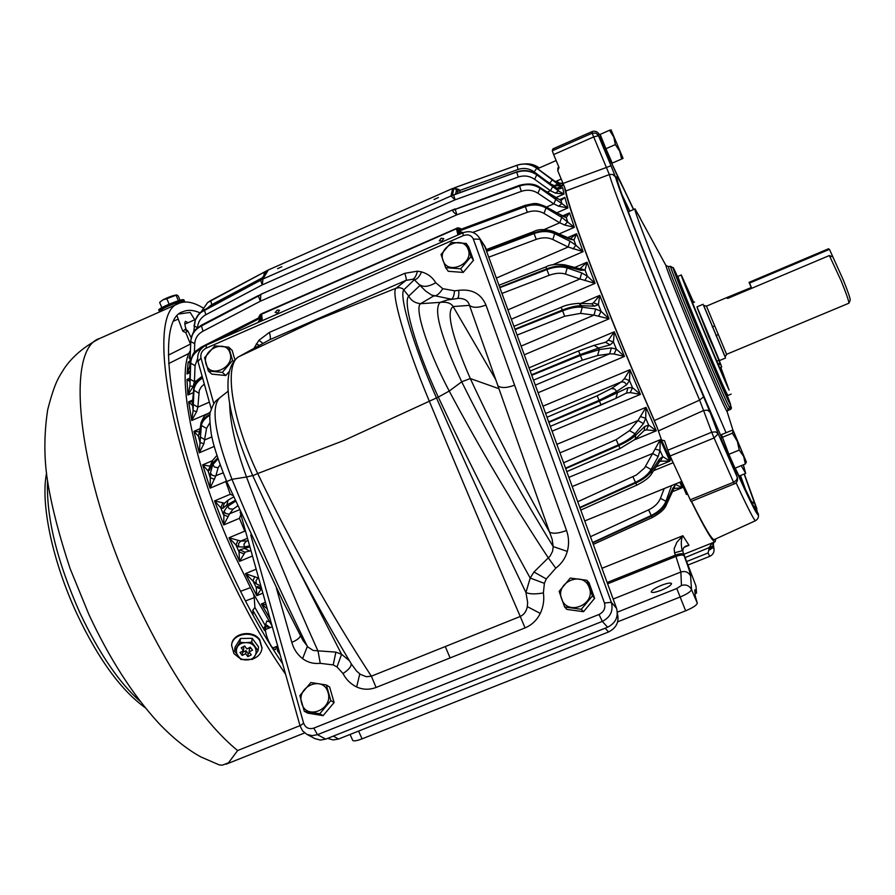 <?xml version="1.0" encoding="UTF-8"?>
<svg xmlns="http://www.w3.org/2000/svg" width="895" height="895" viewBox="0 0 895 895"><rect width="100%" height="100%" fill="white"/><g stroke="black" fill="none" stroke-linecap="round" stroke-linejoin="round"><path stroke-width="1.34" d="M277.584 313.015L275.179 312.5L277.215 310.062L279.497 310.229L277.584 313.015M443.775 238.652L441.85 241.091L439.277 240.822L441.145 238.238L443.775 238.652M461.115 233.595L458.598 231.234L463.319 232.644M459.403 234.345L458.598 231.234L525.32 206.622C532.838 204.049 539.741 204.496 546.017 207.976L561.724 217.373L574.366 227.308L564.7 225.025L559.733 222.788L561.724 217.373M564.264 216.4L569.522 212.887L566.255 217.597L545.726 207.069C539.54 203.859 532.693 203.557 525.175 206.163L458.542 231.011L460.097 228.348L460.701 228.751M462.357 228.84L458.542 231.011L457.848 228.236L456.595 228.706L458.162 234.893M258.04 322.502L260.59 317.982L259.763 321.752M259.08 316.573L260.568 317.747L258.096 318.184L201.297 347.103L201.006 348.065C194.551 351.556 191.094 356.266 190.624 362.206L189.695 381.438L186.977 379.446L189.863 379.189M190.646 361.815L190.68 363.169L195.054 365.686L194.439 381.662L193.208 386.439L187.894 395.008L189.964 385.935L190.68 363.169C191.127 356.96 194.584 352.093 201.039 348.569L201.856 348.144M460.097 228.348L457.792 227.811L460.097 228.348M671.854 459.896L670.433 459.885L661.562 440.071L657.064 427.172L638.683 384.693C599.818 293.482 566.725 204.418 564.633 187.413L563.044 183.453L611.028 165.765L615.458 177.009C620.828 195.401 653.529 278.021 689.172 362.475L710.003 412.103L707.453 410.145L703.571 410.503L699.61 400.121L703.716 396.709M272.069 625.985L253.509 593.832L233.796 553.714C193.477 465.668 175.275 373.058 190.434 350.572M457.994 234.96L456.428 228.773L261.407 314.279L258.387 318.061M564.7 225.025L567.643 221.759L566.255 217.597L561.143 215.594M691.499 501.301C704.343 527.144 711.917 539.898 714.232 539.584L714.478 539.461M715.754 538.88L715.105 541.777C712.688 542.034 704.745 528.565 691.298 501.379M657.064 427.172L654.334 420.572L699.61 400.121L684.653 364.947C647.98 278.144 614.563 193.264 609.327 174.536L592.143 133.198L595.835 133.109L598.24 135.19L611.028 165.765M615.458 177.009L612.93 174.559L609.797 174.391L565.841 190.993C569.086 210.258 601.339 296.659 638.717 384.391L654.334 420.572M565.841 190.993L564.633 187.413M673.04 462.737L671.709 459.851M245.219 552.103L239.558 561.355L239.032 551.891L239.972 549.765L249.906 546.856M243.787 553.77L239.032 551.891L235.989 545.066L229.03 537.75L240.755 541.072L238.573 543.533L238.674 546.845L235.989 545.066L237.869 540.468M245.61 531.507L244.771 531.149L229.03 537.75L239.558 561.355L252.468 555.985M244.771 531.149L239.468 518.317L240.856 514.547M237.444 506.022L233.024 509.21L229.534 513.954L223.728 524.94L223.974 511.313L227.408 506.536L235.351 501.334M234.982 500.495L226.827 505.004L222.844 508.338L220.785 507.778L214.543 500.898L224.533 503.203M232.711 495.349L230.25 494.264L214.543 500.898L223.728 524.94L239.468 518.317M230.25 494.264L225.753 481.521L226.245 480.402M220.103 464.807L218.123 467.761L215.829 475.961L210.079 488.167L210.448 473.052L212.697 464.829L218 458.844M217.709 457.949L212.227 463.353L209.531 470.177L208.065 470.904L202.673 464.863L210.18 466.205M209.799 422.787L206.532 428.448L203.892 443.808L199.249 452.825L201.386 425.461C201.957 421.746 204.81 418.312 209.922 415.157M210.034 414.273C204.731 417.339 201.744 420.616 201.051 424.107L198.41 436.212L193.946 431.334L199.495 431.871M204.306 384.056L201.218 386.987L199.294 390.321L197.862 407.135L196.665 411.622L191.698 420.527L193.085 410.66L193.935 390.276C194.349 385.476 197.247 381.371 202.606 377.958M202.438 377.377C197.113 380.699 194.215 384.615 193.734 389.101L192.201 405.256L188.666 401.81L192.705 401.833M570.551 238.529L576.615 233.729L573.975 240.017L569.175 239.01L554.296 232.532C548.311 230.105 541.509 230.25 533.89 232.968L486.88 250.857M573.091 249L575.843 245.208L583.104 251.674L568.135 247.031L569.97 241.214L575.843 245.208L573.975 240.017L568.18 237.857L569.175 239.01M580.016 268.701L587.008 262.19L585.05 270.077L580.676 270.29L566.669 266.62C561.02 265.267 554.341 266.016 546.655 268.88L500.036 287.105M584.815 280.482L587.377 276.186L595.085 283.357L579.949 278.96L581.672 272.897L587.377 276.186L585.05 270.077L580.296 268.567M594.537 306.135L591.561 303.808L593.463 302.823L599.762 295.361L598.397 304.591L594.537 306.135L581.683 305.721C576.469 305.62 569.992 307.075 562.273 310.095L515.229 329.024M598.688 316.036L601.082 311.37L609.07 318.833L594 315.107L595.678 309.021L601.082 311.37L598.397 304.591L593.463 302.823M605.613 342.248L608.399 340.122L614.306 331.776L613.444 342.002L610.133 344.888L598.654 348.021L580.049 354.655L531.798 374.681M614.093 354.006L616.375 349.128L624.441 356.445L614.093 354.006L609.663 353.816L611.375 347.931L616.375 349.128L613.444 342.002L608.399 340.122M545.849 413.434L621.365 381.852L624.397 378.708L629.979 369.713L629.476 380.532L626.713 384.693L616.744 391.417L599.091 400.333L548.892 421.836M630.281 392.581L632.496 387.658L640.428 394.382L630.281 392.581L626.455 393.062L628.01 387.736L632.496 387.658L629.476 380.532L624.397 378.708M557.238 183.016L559.341 183.083L556.656 181.047L559.364 183.095L563.033 183.419M561.299 199.518L564.857 197.403L560.975 200.502L539.931 187.648C533.688 183.878 526.853 183.24 519.436 185.724L452.747 210.291L519.525 186.059C526.92 183.587 533.789 184.325 540.11 188.297L567.945 207.942L558.704 206.219L553.792 203.87L555.985 198.97M189.953 362.799L188.196 361.994L190.008 361.658M190.255 370.664L187.033 373.987L189.807 366.1L190.109 359.007M554.251 185.668L557.764 184.169L562.496 185.869L554.251 185.668L549.832 183.542M555.224 193.04L558.558 190.948L563.984 194.047L555.224 193.04L550.425 190.702L534.617 179.302C529.56 175.879 524.09 175.129 518.239 177.053L516.751 172.265C524.011 169.86 530.78 170.788 537.056 175.028L558.558 190.948L557.753 188.733L562.664 187.603L558.2 189.091L537 174.637C530.757 170.52 524 169.658 516.728 172.064L454.638 194.45M190.176 357.172L189.046 358.011L190.21 356.579M562.485 183.699L557.898 183.486L536.855 168.159C530.724 163.886 524.09 162.924 516.963 165.251L455.253 187.502M201.297 347.103C193.253 353.559 193.756 350.113 190.624 362.016L189.964 385.935L193.208 386.439M197.224 380.442L194.439 381.662L190.087 379.144M713.17 543.299L713.572 547.304L713.091 543.578L713.237 546.498L709.008 549.183L708.639 548.154L712.409 542.851M713.93 542.247L712.912 545.301L712.957 543.936M560.113 452.781L637.978 420.527L646.011 407.337L645.698 418.289L643.471 423.581L635.047 433.739C631.534 437.7 625.997 441.392 618.434 444.815L565.674 468.085M646.47 429.868L648.674 425.069L656.281 430.808L646.47 429.868L644.232 430.45L644.747 426.467L648.674 425.069L645.698 418.289L640.675 416.667M572.341 486.477L652.645 453.485L660.241 439.725L659.962 450.409L658.172 456.539L651.112 469.506C648.114 474.54 642.901 478.814 635.45 482.315L579.926 507.398M660.532 461.138L662.77 456.595L669.919 461.149L660.532 461.138L659.313 461.977L659.369 459.18L662.77 456.595L659.962 450.409L655.062 449.1M267.258 608.813L261.362 603.968L266.195 604.998M261.25 588.899L256.798 595.678L256.238 587.333L257.67 586.527L261.374 587.78M261.127 589.078L256.238 587.333L252.961 580.956L245.443 573.639L258.028 577.935L256.037 580.575L256.272 583.797L252.961 580.956L254.739 576.649M674.148 548.814L676.877 542.191L682.863 535.736C681.05 538.947 680.815 543.947 682.147 550.727L674.539 552.808L674.148 548.814M602.011 568.269L682.863 535.736L689.005 545.301L686.521 545.872C683.69 546.823 682.516 548.859 682.997 552.002L695.974 585.99L696.534 593.061L694.811 589.715L695.258 596.159L697.317 603.163C696.746 605.221 692.853 607.772 685.637 610.815L362.072 738.845C356.657 740.892 353.536 741.396 352.708 740.366L350.057 734.459M593.329 544.361L652.254 517.545L651.515 516.091C658.832 512.6 663.833 508.047 666.506 502.419L672.85 488.211L675.714 484.519L682.303 487.685L673.935 488.457L675.468 483.994M249.615 545.816L244.167 547.024L238.674 546.845M227.99 516.594L223.437 514.726L220.785 507.778L222.81 503.057M239.178 509.893L228.661 514.144L225.797 513.473L223.974 511.313M227.945 500.305L224.13 503.538L222.844 508.338M214.476 479.34L210.213 477.639L208.065 470.904L210.146 466.306M223.157 472.84L214.934 476.062L212.115 475.211L210.448 473.052M212.283 460.847L209.654 467.559L209.531 470.177M203.892 443.808L199.954 442.41L198.41 436.212L199.328 432.923M211.835 436.917L205.123 439.792L200.032 436.838M200.995 422.854L199.372 434.198M196.665 411.622L193.085 410.66L192.503 403.388M209.374 402.157L197.862 407.135L193.13 404.327M202.113 376.213C196.363 381.538 197.057 377.992 193.723 388.497L192.559 403.253M192.738 401.441L192.761 402.023M568.079 237.813L553.3 231.369L554.687 233.662L569.97 241.214M580.094 268.679L578.897 268.545L580.676 270.29M508.237 309.737L579.949 278.96L565.45 274.071C560.751 272.651 555.303 273.065 549.105 275.324L546.901 269.574C554.598 266.755 561.355 266.218 567.173 267.963L581.672 272.897M515.408 329.517L562.575 310.856C570.294 307.891 576.861 306.672 582.276 307.209L595.678 309.021M531.977 375.195L580.374 355.46L599.292 349.587L598.654 348.021L594.056 345.358L605.557 342.259L610.133 344.888M535.546 385.04L609.663 353.816L597.58 355.528L599.292 349.587L611.375 347.931M547.203 417.182L597.166 395.769L611.352 388.542L621.365 381.852L624.397 382.187L626.713 384.693M601.093 404.987L550.503 426.277L615.917 398.331L601.093 404.987L599.426 401.139L628.01 387.736M538.41 168.349L539.215 167.924C534.762 164.691 529.84 163.382 524.448 163.975M562.228 183.777L559.666 183.307M561.322 199.507L559.979 199.764L560.975 200.502L561.847 203.534L558.704 206.219M559.99 199.764L555.616 197.672M190.456 365.898L189.818 365.943L190.769 341.666M190.836 360.07L190.109 358.951L190.814 340.861C191.508 334.45 194.897 329.55 200.995 326.149L260.568 294.88L201.028 325.769C194.987 329.103 191.608 333.857 190.892 340.022L190.859 340.413M549.642 183.408L552.282 179.85L557.764 184.169L557.898 183.486L536.855 168.159C530.713 163.874 524.09 162.912 516.974 165.239L455.219 187.502M547.225 192.101L550.425 190.702L552.841 186.417M557.551 183.251L562.742 183.587M536.731 174.458L536.922 174.503C530.668 170.386 523.944 169.535 516.739 171.929L452.411 195.39L453.933 188.006L459.068 189.494L456.495 189.986L453.933 188.006L516.93 165.329C524.045 162.991 530.668 163.986 536.81 168.294L552.282 179.85M713.058 545.995L685.089 557.585M626.176 393.185L615.917 398.331L617.405 392.983L616.744 391.417L614.406 388.889L611.352 388.542M563.738 462.749L616.163 439.613L629.521 430.64L637.978 420.527L643.471 423.581M566.927 471.553L620.101 448.496L618.769 445.576C626.343 442.219 631.993 438.774 635.707 435.227L644.747 426.467M644.076 430.596L635.204 439.232L635.707 435.227L635.047 433.739L629.521 430.64M577.857 501.681L636.457 474.965L644.49 468.051L652.645 453.485L658.172 456.539M580.877 510.027L636.793 485.146L635.774 483.009C643.236 479.575 648.551 475.513 651.728 470.859L659.369 459.18M659.19 462.156L651.672 473.668L651.112 469.506L645.541 466.418M261.732 589.067L257.67 586.527M260.892 586.08L256.272 583.797M249.906 550.962L244.771 552.215L239.972 549.765M671.563 485.582L665.947 501.256C663.452 507.196 658.541 511.951 651.224 515.498L592.658 542.504M672.872 490.214L672.85 488.211M536.228 239.379L534.08 233.55C541.71 230.865 548.579 230.91 554.687 233.662L552.841 239.513C547.908 237.276 542.359 237.231 536.228 239.379L489.129 257.044M258.342 296.133L260.4 301.19L260.825 294.343L258.353 295.954M546.453 207.069L553.792 203.87L537.895 193.208C532.793 189.997 527.256 189.393 521.293 191.373L456.931 214.778C453.664 212.607 452.255 210.974 452.702 209.866L260.825 294.343M555.37 197.314L539.685 187.279C535.031 183.732 528.263 183.095 519.38 185.343L455.197 209.296M194.383 352.574L194.73 343.658C195.11 338.22 197.862 334.059 202.986 331.184L260.4 301.19L456.931 214.778L455.219 209.464M459.068 189.494L460.354 192.38M457.904 193.275L457.177 191.619L459.549 190.523L518.093 169.468L516.963 165.251M262.951 279.005L262.269 284.878L205.839 314.716C200.804 317.58 198.041 321.853 197.571 327.536L194.014 326.104L195.211 320.365L197.515 315.991L200.916 312.344L262.951 279.005L268.287 269.988L452.546 188.498M518.239 177.053L455.074 199.831L453.687 195.032L516.739 171.929M260.624 280.28L262.269 284.878L455.074 199.831L450.99 195.971L452.68 188.442M205.839 314.716L204.373 309.86L198.903 314.111L195.367 319.951M263.88 274.06L267.102 270.626L261.81 279.564L204.373 309.86L260.915 279.922M201.162 311.885L207.539 302.655L210.582 300.653L267.102 270.626L261.127 279.654M207.539 302.655L201.106 311.93M261.709 278.144L211.712 304.68L210.739 300.53L207.808 302.443M268.489 269.898L207.763 302.476M452.568 188.487L268.41 269.932M695.068 593.642L696.534 593.061M451.259 195.86L453.687 195.032M451.125 195.915L262.828 279.072M438.382 197.538L434.03 199.495L438.382 197.538M281.835 266.721L277.595 268.679L281.835 266.721M266.039 271.174L268.287 269.988M661.394 585.33C654.927 588.082 651.549 590.297 651.269 591.964C652.164 592.993 655.543 592.4 661.394 590.197C667.883 587.433 671.261 585.229 671.541 583.562C670.624 582.533 667.245 583.126 661.394 585.33M752.997 505.295L755.85 507.901L758.289 515.509M757.181 511.056L754.742 503.728L750.681 500.92M722.12 437.588L720.99 438.226L732.535 465.814L733.844 465.635C751.207 504.075 759.262 519.872 757.998 513.003M600.836 136.107L599.751 136.588L610.524 162.129M616.073 173.194L633.66 209.475L611.553 163.024M597.972 132.941L599.616 134.966L598.498 133.981L598.475 135.671L593.598 136.957L553.658 154.589L559.028 167.488L557.786 170.788L563.044 183.453M710.003 412.103L718.226 433.829L715.653 431.86L711.715 432.229L703.571 410.503L658.44 430.898M734.359 483.848L691.041 501.48L670.098 455.991L714.065 437.968L733.531 482.248L736.294 480.346L737.39 477.717M557.786 170.788L557.842 167.991L558.872 167.108M681.084 481.7L686.42 494.487L687.483 494.185M552.931 148.872L552.282 150.796L553.658 154.589M661.562 440.071L664.526 440.709L667.793 450.252L711.715 432.229L714.065 437.968L718.226 433.829L737.212 477.18L733.128 465.579L737.234 477.259C738.095 480.257 737.144 482.483 734.359 483.926L733.531 482.248L690.123 499.835M670.098 455.991L667.793 450.252M683.914 486.466L682.896 486.981M741.217 465.668L745.68 473.399L743.387 464.785M640.171 217.877L634.991 208.927C632.787 208.356 660.544 279.15 692.887 355.807L726.046 432.744M743.275 464.829L745.692 473.399L738.89 476.151M727.098 410.794L727.109 411.666C724.435 407.438 714.769 385.656 698.145 346.32C680.972 305.575 665.567 266.777 665.969 265.546L635.047 208.871L628.279 211.802M677.549 277.551L676.497 275.738C675.322 274.564 688.49 307.544 703.28 342.684C717.566 376.526 725.543 394.639 727.221 397.011L726.684 394.997M253.128 615.346L252.782 610.211L264.54 630.561L264.148 629.028L266.833 620.94L269.518 621.857M265.39 625.795L254.907 607.481L254.236 597.67L245.443 600.948M253.509 593.832L254.236 597.67M190.657 344.631L185.78 332.571L187.749 330.792L191.228 337.84M252.782 610.211L254.907 607.481M277.618 646.022L277.45 650.788L279.061 650.956M179.369 313.966L190.176 312.4L194.73 319.783M185.802 330.322L185.366 329.136L187.749 330.792M177.143 316.203L182.826 331.262L185.78 332.571M168.64 363.594L189.069 353.368M250.276 587.691L240.531 591.338M269.294 627.966L266.464 626.444C264.618 628.256 265.312 633.134 268.556 641.066C271.342 646.872 273.691 649.692 275.615 649.524L276.678 646.403M188.084 322.703L185.511 321.327C184.303 322.323 184.694 325.511 186.686 330.904M617.36 613.377C619.429 621.701 616.498 627.898 608.566 631.959L338.59 739.013L333.22 739.952L327.771 738.431M314.883 738.588L320.376 740.075L325.746 739.113L607.615 627.227C615.671 623.088 618.646 616.789 616.532 608.331L484.654 245.912M269.35 332.414C270.57 336.587 270.715 339.026 269.787 339.72L405.983 280.37C406.576 279.822 406.185 277.461 404.808 273.299L269.35 332.414L258.89 340.335L262.806 343.232M238.159 357.071L269.787 339.72L238.036 357.15C218.156 372.421 230.127 422.876 252.77 475.715C284.118 544.16 316.998 606.944 351.422 664.056L350.851 663.061M451.438 299.21L431.558 295.059L425.684 291.099L414.284 279.732L412.338 279.329L405.983 280.37L396.105 288.201L399.573 287.619L402.716 288.649L408.758 296.1C410.939 300.44 414.866 302.98 420.549 303.707L440.172 302.365C446.694 301.682 451.013 303.081 453.138 306.56L495.707 379.569L469.461 305.352C468.298 300.798 464.718 298.46 458.721 298.337L447.187 299.993L440.172 302.365C433.269 309.077 440.441 335.558 461.697 381.807L470.289 378.54L498.94 388.698L495.707 379.569M445.285 646.526L450.084 657.948L376.079 687.472L371.358 676.195L520.252 616.476C490.661 548.132 460.298 476.252 429.186 400.859C405.178 343.557 390.466 291.557 396.105 288.201L316.304 320.209L238.943 356.635C223.795 364.142 231.402 418.289 257.693 473.556L344.206 440.374L438.304 397.1C415.235 347.596 402.549 301.246 408.758 296.1L420.359 285.091C423.939 287.34 429.074 286.557 435.764 282.719C432.509 277.316 427.776 273.702 421.545 271.89L417.473 271.174L404.808 273.299M457.423 298.46C458.576 297.699 459.023 294.981 458.755 290.327L454.57 290.808L442.756 288.671L435.764 282.719M450.084 657.948L525.052 627.898L520.252 616.476C524.067 614.608 526.417 611.319 527.312 606.631L527.647 602.447L525.936 592.501L530.198 578.069L533.968 572.006L550.123 556.075L552.573 551.275L553.211 546.577L552.114 539.126L549.519 532.055C519.715 479.25 493.302 428.078 470.289 378.54C451.684 335.603 445.967 311.605 453.138 306.56L469.461 305.352C472.884 308.025 478.389 307.925 485.974 305.05C481.085 293.75 472.023 288.839 458.755 290.327M421.545 271.89C419.296 276.935 416.88 279.553 414.284 279.732L404.037 289.656C398.465 294.097 412.573 343.758 436.447 397.861C466.217 465.78 496.043 530.657 525.936 592.501C529.695 594.19 535.512 594.325 543.388 592.915L544.384 583.339L530.198 578.069C498.705 521.125 468.074 460.802 438.304 397.1L449.223 391.059L461.697 381.807C488.972 436.659 519.48 491.579 553.211 546.577L567.318 551.409C569.209 544.227 568.94 537.269 566.535 530.522C558.502 533.476 552.83 533.991 549.519 532.055L498.94 388.698M442.756 288.671C439.579 293.739 436.514 296.189 433.549 296.021L420.549 303.707C414.441 307.421 426.087 347.126 449.223 391.059C479.966 448.663 512.992 504.265 548.299 557.876L555.784 568.168C561.557 563.76 565.394 558.178 567.318 551.409M252.77 475.715L257.693 473.556C292.508 545.961 330.4 613.511 371.358 676.195L366.357 676.709L360.551 674.461L356.669 671.183L351.422 664.056M376.079 687.472C369.322 689.956 362.855 689.788 356.657 686.957C350.672 684.037 346.13 679.562 343.02 673.521C348.86 669.673 351.556 666.339 351.12 663.542M343.02 673.521L337.012 666.943L341.577 654.301L335.893 652.131L313.25 650.486L308.025 647.085L303.002 640.473L282.786 600.992L226.737 481.555C220.696 466.664 216.198 453.821 213.256 443.025L211.365 434.646C209.598 421.355 209.296 413.736 210.459 411.801C214.453 400.076 216.333 401.038 219.622 397.872M349.486 660.778L341.577 654.301L289.689 552.573M337.012 666.943L333.197 664.918L320.253 663.34L318.061 651.191C292.665 594.962 268.813 536.899 246.505 477.013L231.95 479.306C254.583 534.751 279.721 590.454 307.354 646.425L302.611 658.653C297.319 654.547 293.717 649.11 291.804 642.364C296.726 640.317 299.624 638.113 300.485 635.741M832.54 256.865L829.363 255.545L727.747 298.415L726.293 297.778L751.218 287.53L749.059 282.339L828.479 248.799L829.452 249.336L843.124 279.609C847.778 291.099 850.149 297.923 850.25 300.082L850.194 300.217M726.248 297.8L706.457 306.146L726.595 354.319L848.93 303.192C848.818 300.843 846.2 293.347 841.076 280.717L829.363 255.545M751.565 288.358L751.218 287.53M729.604 297.621L727.366 297.587M703.705 305.519L725.118 356.691M697.283 307.88L708.549 336.464L718.931 359.645M703.09 304.278L696.97 306.862L719.446 360.584M720.453 367.498L723.462 375.699L721.974 372.779C715.385 358.738 687.259 290.931 689.038 293.392L693.312 302.555M720.811 367.353L729.101 390.108C719.793 370.362 678.645 271.163 681.308 274.966L693.659 302.409M731.148 394.124L727.859 395.478L725.767 391.484C716.358 371.794 675.255 272.606 678.03 276.354L681.308 274.966M612.236 163.103L623.043 158.426L612.236 163.103L605.937 148.727L615.335 144.598L619.754 151.255L621.589 158.997M615.335 144.598L613.813 137.159L609.506 130.278L600.153 134.407L605.937 148.727M611.072 129.876L623.054 158.348L611.072 129.876L609.506 130.278M727.087 410.839L730.622 409.384L731.506 407.986M730.398 407.18L730.622 409.384M730.454 404.965L731.483 408.176M733.464 431.099L746.352 462.033L733.229 430.92L731.674 430.439L721.459 434.623L728.877 454.313L735.019 468.186L745.334 464.002L746.34 462.089M728.877 454.313L739.236 450.084L743.7 456.484L745.334 464.002M722.052 437.42L732.367 433.191L737.346 441.392L739.236 450.084M733.229 430.92L732.367 433.191M829.452 249.336L749.562 283.077L751.733 288.291M749.059 282.339L749.562 283.077M473.5 260.322L468.79 247.165L466.261 243.451L451.315 242.4L441.034 254.46L445.665 267.672L460.668 268.802L470.994 256.641L473.5 260.322L463.218 272.427L460.668 268.802M445.665 267.672L448.272 271.297L463.218 272.427M470.994 256.641L466.261 243.451M443.126 260.769C437.028 246.628 463.073 234.579 468.107 249.257C474.339 263.466 448.015 275.559 443.126 260.769M594.627 598.33L589.055 582.79L586.863 580.262L570.238 578.081L559.14 591.405L564.611 607.011L581.291 609.294L592.445 595.869L594.627 598.33L583.529 611.699L581.291 609.294M564.611 607.011L566.915 609.417L583.529 611.699M592.445 595.869L586.863 580.262M561.713 599.135C554.598 582.343 583.193 570.059 589.156 587.4C596.439 604.282 567.508 616.588 561.713 599.135M334.103 702.541L329.606 686.98L326.306 684.977L310.856 682.538L299.87 695.605L304.266 711.223L319.772 713.774L330.826 700.595L334.103 702.541L323.106 715.653L319.772 713.774M304.266 711.223L307.667 713.114L323.106 715.653M330.826 700.595L326.306 684.977M301.727 703.414C295.831 686.599 323.151 674.841 327.928 692.193C333.969 709.108 306.347 720.889 301.727 703.414M234.882 359.756L232.174 350.392L228.74 347.182L214.766 345.862L204.575 357.731L208.322 370.989L222.329 372.387L232.566 360.439L233.539 361.334M208.322 370.989L211.835 374.121L225.808 375.52L229.154 371.604M232.566 360.439L228.74 347.182M225.808 375.52L222.329 372.387M206.074 364.142C200.995 349.911 225.976 338.344 230.015 353.089C235.217 367.386 209.978 378.988 206.074 364.142M161.626 311.035L161.335 310.33C160.048 309.066 180.04 300.754 182.144 301.682L182.558 302.264M169.133 304.166L166.828 298.684L176.785 294.947C173.619 295.26 169.054 296.871 163.08 299.758L159.858 302.186M166.828 298.684L163.08 299.769L159.836 302.219M161.838 307.645L159.668 302.488M176.908 294.97L178.262 295.988L180.063 300.295M161.044 311.292L159.534 311.359L158.784 310.14C157.24 308.618 181.26 298.628 183.766 299.758L184.471 300.966L183.553 302.118M178.396 300.765L176.158 295.428M159.22 311.18C157.677 309.659 181.707 299.68 184.202 300.798L184.471 300.966M239.961 642.286L245.554 642.699C258.633 641.86 260.02 659.895 246.964 659.906C233.964 660.801 232.409 642.767 245.554 642.711L251.752 642.118L258.084 650.665L252.647 659.335L240.912 659.514L234.546 651.012L239.961 642.286L240.442 638.482L235.049 647.186L234.546 651.012M258.084 650.665L258.51 646.839L252.2 638.314L251.752 642.118M252.2 638.314L240.442 638.482M246.886 648.965L244.682 646L241.236 647.779L243.44 650.743L240.005 652.511L242.209 655.464L245.644 653.686L247.837 656.639L251.271 654.871L249.078 651.918L252.524 650.139L250.32 647.186L246.886 648.965M253.005 658.877C258.331 656.785 261.329 653.238 261.989 648.249L259.651 640.372C252.748 629.957 232.241 633.626 231.592 645.373L233.953 653.641L239.67 658.194M249.078 651.918L249.436 648.909L251.003 648.103M247.837 656.639L248.195 653.63L249.75 652.824M245.644 653.686L246.002 650.687L248.195 653.63M242.209 655.464L242.579 652.455L246.002 650.687M241.896 651.538L242.579 652.455M243.44 650.743L243.809 647.734L243.116 646.805M262.011 648.036L259.729 639.69C252.826 629.274 232.342 632.944 231.682 644.691L231.648 644.959M718.058 363.974L720.039 363.157L721.694 366.984L718.864 359.678M697.227 307.723L720.039 363.157M720.363 363.851L719.39 361.446L720.363 363.851M719.994 362.453L720.956 364.847L719.994 362.453M285.572 674.203C264.383 643.986 243.82 607.056 223.895 563.403C165.676 436.76 147.899 311.102 178.832 303.416L100.206 338.232M282.641 663.71C263.175 635.271 244.357 601.127 226.189 561.266C170.397 439.881 153.19 319.123 182.96 311.695C187.805 309.592 193.51 309.972 200.088 312.847M202.964 307.891C193.488 302.085 185.433 300.597 178.832 303.416M222.385 765.147L219.331 764.945L200.827 756.913C186.798 749.182 172.701 737.872 158.527 722.981C132.538 694.565 109.313 658.362 88.862 614.406L70.09 568.549C59.529 536.664 52.167 508.416 48.006 483.803C43.944 459.985 43.833 435.317 47.67 409.82C55.412 379.67 59.596 376.459 64.116 368.673C72.271 356.635 84.219 346.522 99.949 338.344C64.339 348.177 77.015 474.988 135.503 600.254C169.972 673.018 204.004 723.115 237.622 750.547L228.538 762.775L222.385 765.147M89.713 632.664L88.862 630.964M262.28 320.645L261.62 313.753M261.664 313.72L456.528 228.404M209.408 343.792L260.568 317.747L260.277 314.861L261.541 313.776L262.123 320.712M472.806 232.376L527.312 212.305L524.985 205.391L461.574 229.042M215.65 341.062L260.59 317.982L260.971 321.215M203.299 346.902L201.006 348.065L201.084 348.96M544.015 229.623L559.733 222.788L544.003 213.424L546.017 207.976L545.189 206.376C535.188 202.359 535.367 203.176 524.985 205.391M544.003 213.424C538.935 210.616 533.375 210.235 527.312 212.305M225.753 481.521L210.079 488.167L202.673 464.863L212.316 460.746M214.173 446.437L199.249 452.825L193.946 431.334L200.021 428.716M207.517 413.714L191.698 420.527L188.666 401.81L192.85 399.998M193.409 392.614L187.894 395.008L186.977 379.446L189.919 378.16M559.14 233.919L574.366 227.308L569.522 212.887L562.631 215.885M552.293 264.965L583.104 251.674L576.615 233.729L567.631 237.622M511.627 319.09L595.085 283.357L587.008 262.19L574.769 267.46M524.548 354.7L609.07 318.833L599.762 295.361L580.833 303.439M538.309 392.659L624.441 356.445L614.306 331.776L529.281 367.744M552.26 431.11L640.428 394.382L629.979 369.713L543.187 406.095M556.802 212.797L567.945 207.942L564.857 197.403L559.711 199.652M190.02 361.2L188.196 361.994L187.033 373.987L190.165 372.622M562.631 183.632L562.496 185.869L556.958 188.286M555.84 197.616L563.984 194.047L562.664 187.603L559.644 188.923M190.165 357.519L189.046 358.011L190.311 353.917M195.054 365.686L197.538 358.783M634.689 439.725L656.281 430.808L646.011 407.337L557.037 444.278M656.169 466.776L669.919 461.149L660.241 439.725L569.007 477.292M270.122 619.004L261.362 603.968L265.435 602.29M262.873 593.161L256.798 595.678L245.443 573.639L256.16 569.186M689.005 545.301L684.339 547.169M672.167 491.803L682.303 487.685L679.73 482.26M248.239 540.916L240.755 541.072L247.501 538.253M496.703 277.92L568.135 247.031L552.841 239.513M521.393 345.996L594 315.107L580.598 313.362L564.711 316.237L517.388 334.954M258.7 578.26L258.028 577.935L258.554 577.711M684.093 555.728C688.087 566.211 690.258 572.968 690.604 575.966C688.456 572.073 685.212 570.753 680.86 572.017L675.938 556.433C680.155 554.9 682.874 554.665 684.093 555.728L682.997 552.002M246.259 541.184L243.921 544.171L244.838 548.534L249.683 551.018L250.969 550.66M233.45 497.038L228.124 500.148L226.827 505.004L229.254 508.729L233.024 509.21M216.881 455.454L212.339 460.69L212.227 463.353L214.375 467.011L218.123 467.761M210.448 411.834C204.183 416.779 205.257 413.311 201.006 422.753L201.386 425.461L206.532 428.448M193.723 388.497L193.935 390.276L198.701 393.095M565.45 274.071L567.173 267.963L564.89 264.864C556.343 263.835 550.033 264.506 545.95 266.889L546.901 269.574L500.193 287.541M549.105 275.324L502.285 293.325M580.598 313.362L582.276 307.209L581.683 305.721L578.696 303.371C571.122 303.886 565.282 305.184 561.21 307.276L564.711 316.237M530.444 370.955L578.562 350.941L582.332 360.193L533.722 380.006M597.58 355.528L582.332 360.193M537.895 193.208L540.11 188.297L539.685 187.279M548.49 182.602L534.125 171.874C529.18 168.394 523.832 167.589 518.093 169.468M457.177 191.619L456.495 189.986L455.555 194.125M534.617 179.302L536.922 174.503L557.753 188.733M211.712 304.68L207.226 308.238M534.125 171.874L536.855 168.159M553.199 231.335L553.289 231.369C544.798 228.93 538.197 229.019 533.487 231.671L534.08 233.55L487.014 251.215M686.61 561.557L708.068 552.976L709.008 549.183M674.539 552.808L675.434 555.113L607.157 582.488M690.604 575.966L691.522 589.57L697.317 603.163M590.543 536.664L648.595 509.87C654.48 507.006 658.429 503.158 660.443 498.347L664.179 488.592M666.551 504.422L665.947 501.256L660.443 498.347M564.779 264.83L578.897 268.545M597.166 395.769L599.426 401.139L549.071 422.328M524.336 163.975L532.156 164.501L539.271 167.969M258.554 295.462L201.274 325.254L202.986 331.184M519.38 185.343L521.293 191.373M194.73 343.658L190.769 341.61L190.814 340.861M193.7 332L195.222 320.32M210.817 300.485L266.072 271.151M714.109 549.866L713.572 547.304L709.343 549.989M616.163 439.613L618.769 445.576L565.83 468.544M635.047 439.378L620.101 448.496M632.955 476.778L635.774 483.009L580.072 507.801M651.56 473.847L651.672 473.668C649.68 477.326 644.713 481.152 636.793 485.146M713.237 543.164L713.908 548.299C714.523 552.002 713.136 554.687 709.735 556.354L708.068 552.976M683.59 554.408C682.359 553.345 679.641 553.58 675.434 555.113L675.938 556.433L607.638 583.808M617.337 612.158L676.765 588.507L681.464 585.487C685.95 584.189 689.295 585.554 691.522 589.57C690.918 591.584 687.013 594.112 679.797 597.166L617.662 621.835M681.464 585.487L680.86 572.017L613.164 599.046M685.637 610.815L676.765 588.507M358.582 731.081L362.072 738.845M648.595 509.87L651.515 516.091L592.781 542.84M755.85 507.901C756.924 513.954 750.055 500.685 735.22 468.107L754.183 507.342M616.8 179.078L616.51 176.874C617.058 179.861 615.022 176.304 628.861 213.334C641.928 247.714 665.321 305.43 689.094 361.815L721.706 437.756L689.094 361.815C660.107 293.09 632.474 224.164 621.913 194.651C612.314 167.029 616.163 171.997 633.47 209.553M744.137 474.026L754.742 503.728M756.868 508.763L744.327 473.947L756.879 508.807M611.565 163.058L616.442 173.887M552.897 148.894L592.233 131.509C595.253 130.614 597.703 131.733 599.572 134.865L599.583 134.921M629.845 211.13L621.79 194.282M746.799 493.044L740.467 475.513M592.233 131.509L592.143 133.198L552.282 150.796M733.844 465.635L733.844 467.593M736.093 482.785C747.705 507.957 754.194 520.588 755.537 520.689L755.671 520.621M677.739 277.081C664.817 248.251 680.133 288.134 703.47 343.557L730.566 405.29L729.772 407.874C727.702 404.92 718.383 383.798 701.781 344.519C684.552 303.584 669.281 265.233 670.556 266.285L668.475 266.632L665.969 265.479L666.551 266.106M668.475 266.632C667.144 265.58 682.482 304.188 699.834 345.392C716.548 384.917 725.957 406.162 728.071 409.104L728.105 409.082M670.556 266.285L673.074 267.985C672.201 267.001 686.801 304.099 703.47 343.557C724.424 393.476 737.223 421.142 727.154 395.187M270.234 627.585L265.379 624.218M264.282 627.138L264.54 630.561M277.45 650.788L280.101 654.67M185.366 329.136L182.826 331.262M168.349 355.158L190.445 344.083M174.022 320.958L177.948 319.224M333.298 736.126L338.59 739.013M605.143 628.212L608.566 631.959M213.827 403.734L200.983 358.056L197.985 361.457C196.71 354.207 199.462 348.781 206.219 345.19L462.771 232.868L463.375 235.598C468.085 234.009 471.408 235.172 473.343 239.077L604.461 603.006C605.725 608.141 603.924 611.967 599.024 614.485L313.821 728.105C308.864 729.526 305.464 727.859 303.595 723.115L250.712 534.975M200.983 358.056C200.256 353.738 202.001 350.415 206.242 348.099L206.219 345.19M325.746 739.113L317.468 734.683L312.031 735.656L306.862 734.347L315.253 738.778M240.162 512.052L300.071 725.946L303.595 723.115M206.242 348.099L463.375 235.598M254.348 347.652L258.89 340.335M566.535 530.522L485.974 305.05M544.384 583.339L546.274 578.942L555.784 568.168M525.052 627.898C531.876 624.956 536.944 620.123 540.267 613.399C543.366 606.754 544.406 599.93 543.388 592.915M320.253 663.34C313.597 664 307.712 662.445 302.611 658.653M291.804 642.364L276.443 588.272M486.019 248.463L479.093 237.455C474.988 231.906 469.551 230.373 462.771 232.868M473.343 239.077L479.921 239.222L611.352 602.313L616.532 608.331M607.615 627.227L602.324 621.399C610.468 617.214 613.478 610.849 611.352 602.313L604.461 603.006M599.024 614.485L602.324 621.399L317.468 734.683L313.821 728.105M256.306 343.915L259.013 345.19M412.338 279.329C414.463 278.871 416.175 276.141 417.473 271.174M451.169 299.221C452.892 298.785 454.022 295.988 454.57 290.808M497.933 385.846C501.301 388.273 506.872 388.05 514.647 385.141M533.968 572.006L546.274 578.942M527.312 606.631L540.267 613.399M356.657 686.957L359.779 673.924M333.197 664.918L335.893 652.131M252.692 475.547L246.505 477.013C235.508 446.784 229.881 422.037 229.623 402.784M228.247 391.104L219.79 397.76C210.694 406.856 214.744 434.03 231.95 479.306L226.737 481.555M703.649 305.452L725.118 356.96L726.606 354.319M706.457 306.146L703.515 305.318L725.118 356.781M716.85 361.177L718.83 360.349M718.461 364.903L720.43 364.086M721.694 366.984L719.737 367.8L721.683 366.972M299.993 725.655L237.622 750.547M140.515 701.68C119.348 683.075 99.177 653.529 79.991 613.041C56.911 561.053 46.104 516.974 47.569 480.816M456.539 228.281L457.792 227.811M260.411 314.358L259.069 316.506M258.946 317.199L258.129 318.172M259.069 316.528L258.968 317.132M560.594 214.901L545.189 206.376M715.105 541.777L683.836 554.307M533.487 231.671L486.421 249.582M673.935 488.457L666.618 504.243M499.309 285.113L545.95 266.889M530.433 370.933L578.562 350.941L594.056 345.358M514.211 326.194L561.21 307.276M591.561 303.808L578.696 303.371M201.274 325.254C193.902 331.128 193.98 328.633 190.892 340.022M204.53 309.659C200.111 312.053 197.079 315.42 195.434 319.783M709.735 556.354L687.953 565.058M652.254 517.545C660.387 513.148 665.175 508.718 666.618 504.254M455.186 208.893L452.702 209.866M758.031 513.092C759.173 516.348 758.345 518.876 755.537 520.689L714.232 539.584M729.772 407.874L728.071 409.104L727.109 411.666L733.184 430.875M180.32 313.496L179.492 313.854M211.265 408.892L197.985 361.457M485.191 246.718L479.093 237.455M300.071 725.946L302.599 730.879L306.862 734.347M715.888 335.603L718.126 334.663M712.263 326.932L714.501 325.993M850.25 300.082L848.93 303.192M719.435 360.584L725.576 358.022M725.901 394.684L727.825 395.467M677.224 278.334L678.007 276.432M556.142 160.541L537.615 168.696M195.58 319.403L184.851 324.135M561.221 179.045L555.269 181.663M610.524 162.14L611.609 161.659M681.632 481.476L584.827 520.901M277.674 646L272.785 647.991M673.118 462.715L653.618 470.692M272.281 626.746L265.412 629.565M262.056 647.566L261.989 648.249M692.551 302.879L694.554 302.029M304.658 732.915L226.043 764.229M46.562 473.108C40.32 503.84 52.604 561.646 76.97 613.97C98.349 659.156 121.138 690.437 145.326 707.777"/></g></svg>

